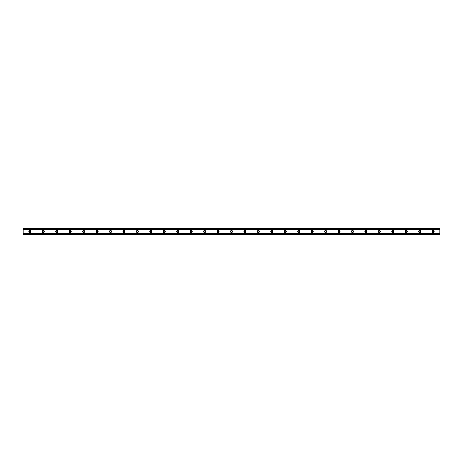 <?xml version="1.0" encoding="UTF-8"?>
<svg xmlns="http://www.w3.org/2000/svg" width="463" height="463" viewBox="0 0 463 463"><rect width="100%" height="100%" fill="white"/><g stroke="black" fill="none" stroke-linecap="round" stroke-linejoin="round"><path stroke-width="0.35" stroke-dasharray="2.31 1.74" d="M432.575 231.5A0.556 0.556 0 0 0 433.131 232.056A0.556 0.556 0 0 0 433.686 231.5A0.556 0.556 0 0 0 433.131 230.944A0.556 0.556 0 0 0 432.575 231.5M419.131 231.5A0.556 0.556 0 0 0 419.686 232.056A0.556 0.556 0 0 0 420.242 231.5A0.556 0.556 0 0 0 419.686 230.944A0.556 0.556 0 0 0 419.131 231.5M405.692 231.5A0.556 0.556 0 0 0 406.248 232.056A0.556 0.556 0 0 0 406.798 231.5A0.556 0.556 0 0 0 406.248 230.944A0.556 0.556 0 0 0 405.692 231.5M392.248 231.5A0.556 0.556 0 0 0 392.803 232.056A0.556 0.556 0 0 0 393.359 231.5A0.556 0.556 0 0 0 392.803 230.944A0.556 0.556 0 0 0 392.248 231.5M378.809 231.5A0.556 0.556 0 0 0 379.359 232.056A0.556 0.556 0 0 0 379.915 231.5A0.556 0.556 0 0 0 379.359 230.944A0.556 0.556 0 0 0 378.809 231.5M365.365 231.5A0.556 0.556 0 0 0 365.92 232.056A0.556 0.556 0 0 0 366.476 231.5A0.556 0.556 0 0 0 365.92 230.944A0.556 0.556 0 0 0 365.365 231.5M351.921 231.5A0.556 0.556 0 0 0 352.476 232.056A0.556 0.556 0 0 0 353.032 231.5A0.556 0.556 0 0 0 352.476 230.944A0.556 0.556 0 0 0 351.921 231.5M338.482 231.5A0.556 0.556 0 0 0 339.038 232.056A0.556 0.556 0 0 0 339.587 231.5A0.556 0.556 0 0 0 339.038 230.944A0.556 0.556 0 0 0 338.482 231.5M325.038 231.5A0.556 0.556 0 0 0 325.593 232.056A0.556 0.556 0 0 0 326.149 231.5A0.556 0.556 0 0 0 325.593 230.944A0.556 0.556 0 0 0 325.038 231.5M311.599 231.5A0.556 0.556 0 0 0 312.149 232.056A0.556 0.556 0 0 0 312.704 231.5A0.556 0.556 0 0 0 312.149 230.944A0.556 0.556 0 0 0 311.599 231.5M298.155 231.5A0.556 0.556 0 0 0 298.71 232.056A0.556 0.556 0 0 0 299.266 231.5A0.556 0.556 0 0 0 298.71 230.944A0.556 0.556 0 0 0 298.155 231.5M284.716 231.5A0.556 0.556 0 0 0 285.266 232.056A0.556 0.556 0 0 0 285.821 231.5A0.556 0.556 0 0 0 285.266 230.944A0.556 0.556 0 0 0 284.716 231.5M271.272 231.5A0.556 0.556 0 0 0 271.827 232.056A0.556 0.556 0 0 0 272.383 231.5A0.556 0.556 0 0 0 271.827 230.944A0.556 0.556 0 0 0 271.272 231.5M257.827 231.5A0.556 0.556 0 0 0 258.383 232.056A0.556 0.556 0 0 0 258.939 231.5A0.556 0.556 0 0 0 258.383 230.944A0.556 0.556 0 0 0 257.827 231.5M244.389 231.5A0.556 0.556 0 0 0 244.944 232.056A0.556 0.556 0 0 0 245.494 231.5A0.556 0.556 0 0 0 244.944 230.944A0.556 0.556 0 0 0 244.389 231.5M230.944 231.5A0.556 0.556 0 0 0 231.5 232.056A0.556 0.556 0 0 0 232.056 231.5A0.556 0.556 0 0 0 231.5 230.944A0.556 0.556 0 0 0 230.944 231.5M217.506 231.5A0.556 0.556 0 0 0 218.056 232.056A0.556 0.556 0 0 0 218.611 231.5A0.556 0.556 0 0 0 218.056 230.944A0.556 0.556 0 0 0 217.506 231.5M204.061 231.5A0.556 0.556 0 0 0 204.617 232.056A0.556 0.556 0 0 0 205.173 231.5A0.556 0.556 0 0 0 204.617 230.944A0.556 0.556 0 0 0 204.061 231.5M190.617 231.5A0.556 0.556 0 0 0 191.173 232.056A0.556 0.556 0 0 0 191.728 231.5A0.556 0.556 0 0 0 191.173 230.944A0.556 0.556 0 0 0 190.617 231.5M177.179 231.5A0.556 0.556 0 0 0 177.734 232.056A0.556 0.556 0 0 0 178.284 231.5A0.556 0.556 0 0 0 177.734 230.944A0.556 0.556 0 0 0 177.179 231.5M163.734 231.5A0.556 0.556 0 0 0 164.29 232.056A0.556 0.556 0 0 0 164.845 231.5A0.556 0.556 0 0 0 164.29 230.944A0.556 0.556 0 0 0 163.734 231.5M150.296 231.5A0.556 0.556 0 0 0 150.851 232.056A0.556 0.556 0 0 0 151.401 231.5A0.556 0.556 0 0 0 150.851 230.944A0.556 0.556 0 0 0 150.296 231.5M136.851 231.5A0.556 0.556 0 0 0 137.407 232.056A0.556 0.556 0 0 0 137.962 231.5A0.556 0.556 0 0 0 137.407 230.944A0.556 0.556 0 0 0 136.851 231.5M123.413 231.5A0.556 0.556 0 0 0 123.962 232.056A0.556 0.556 0 0 0 124.518 231.5A0.556 0.556 0 0 0 123.962 230.944A0.556 0.556 0 0 0 123.413 231.5M109.968 231.5A0.556 0.556 0 0 0 110.524 232.056A0.556 0.556 0 0 0 111.079 231.5A0.556 0.556 0 0 0 110.524 230.944A0.556 0.556 0 0 0 109.968 231.5M96.524 231.5A0.556 0.556 0 0 0 97.08 232.056A0.556 0.556 0 0 0 97.635 231.5A0.556 0.556 0 0 0 97.08 230.944A0.556 0.556 0 0 0 96.524 231.5M83.085 231.5A0.556 0.556 0 0 0 83.641 232.056A0.556 0.556 0 0 0 84.191 231.5A0.556 0.556 0 0 0 83.641 230.944A0.556 0.556 0 0 0 83.085 231.5M69.641 231.5A0.556 0.556 0 0 0 70.197 232.056A0.556 0.556 0 0 0 70.752 231.5A0.556 0.556 0 0 0 70.197 230.944A0.556 0.556 0 0 0 69.641 231.5M56.202 231.5A0.556 0.556 0 0 0 56.752 232.056A0.556 0.556 0 0 0 57.308 231.5A0.556 0.556 0 0 0 56.752 230.944A0.556 0.556 0 0 0 56.202 231.5M42.758 231.5A0.556 0.556 0 0 0 43.314 232.056A0.556 0.556 0 0 0 43.869 231.5A0.556 0.556 0 0 0 43.314 230.944A0.556 0.556 0 0 0 42.758 231.5M29.314 231.5A0.556 0.556 0 0 0 29.869 232.056A0.556 0.556 0 0 0 30.425 231.5A0.556 0.556 0 0 0 29.869 230.944A0.556 0.556 0 0 0 29.314 231.5M23.15 228.78L23.15 234.44L439.85 234.44L439.85 228.56L23.15 228.56L439.85 228.78M23.15 233.693L23.15 234.018L23.15 233.722L439.85 233.717L439.85 234.018L439.85 233.693M23.15 233.682L439.85 233.682M23.15 229.318L439.85 229.318M439.85 229.307L439.85 228.982L439.85 229.278L23.15 229.307M23.15 229.058L439.85 229.058L23.15 229.058M23.15 233.942L439.85 233.942L23.15 233.942M23.15 234.22L439.85 234.22M23.15 234.018L439.85 234.018M23.15 228.982L439.85 228.982"/><path stroke-width="0.69" d="M433.686 231.5A0.556 0.556 0 0 0 432.853 231.02A0.556 0.556 0 0 0 432.853 231.98A0.556 0.556 0 0 0 433.686 231.5M434.178 231.5A1.048 1.048 0 0 1 432.604 232.409A1.048 1.048 0 0 1 432.604 230.591A1.048 1.048 0 0 1 434.178 231.5M420.242 231.5A0.556 0.556 0 0 0 419.409 231.02A0.556 0.556 0 0 0 419.409 231.98A0.556 0.556 0 0 0 420.242 231.5M420.74 231.5A1.048 1.048 0 0 1 419.16 232.409A1.048 1.048 0 0 1 419.16 230.591A1.048 1.048 0 0 1 420.74 231.5M406.798 231.5A0.556 0.556 0 0 0 405.97 231.02A0.556 0.556 0 0 0 405.97 231.98A0.556 0.556 0 0 0 406.798 231.5M407.295 231.5A1.048 1.048 0 0 1 405.721 232.409A1.048 1.048 0 0 1 405.721 230.591A1.048 1.048 0 0 1 407.295 231.5M393.359 231.5A0.556 0.556 0 0 0 392.526 231.02A0.556 0.556 0 0 0 392.526 231.98A0.556 0.556 0 0 0 393.359 231.5M393.851 231.5A1.048 1.048 0 0 1 392.277 232.409A1.048 1.048 0 0 1 392.277 230.591A1.048 1.048 0 0 1 393.851 231.5M379.915 231.5A0.556 0.556 0 0 0 379.081 231.02A0.556 0.556 0 0 0 379.081 231.98A0.556 0.556 0 0 0 379.915 231.5M380.412 231.5A1.048 1.048 0 0 1 378.838 232.409A1.048 1.048 0 0 1 378.838 230.591A1.048 1.048 0 0 1 380.412 231.5M366.476 231.5A0.556 0.556 0 0 0 365.643 231.02A0.556 0.556 0 0 0 365.643 231.98A0.556 0.556 0 0 0 366.476 231.5M366.968 231.5A1.048 1.048 0 0 1 365.394 232.409A1.048 1.048 0 0 1 365.394 230.591A1.048 1.048 0 0 1 366.968 231.5M353.032 231.5A0.556 0.556 0 0 0 352.198 231.02A0.556 0.556 0 0 0 352.198 231.98A0.556 0.556 0 0 0 353.032 231.5M353.529 231.5A1.048 1.048 0 0 1 351.949 232.409A1.048 1.048 0 0 1 351.949 230.591A1.048 1.048 0 0 1 353.529 231.5M339.587 231.5A0.556 0.556 0 0 0 338.76 231.02A0.556 0.556 0 0 0 338.76 231.98A0.556 0.556 0 0 0 339.587 231.5M340.085 231.5A1.048 1.048 0 0 1 338.511 232.409A1.048 1.048 0 0 1 338.511 230.591A1.048 1.048 0 0 1 340.085 231.5M326.149 231.5A0.556 0.556 0 0 0 325.315 231.02A0.556 0.556 0 0 0 325.315 231.98A0.556 0.556 0 0 0 326.149 231.5M326.647 231.5A1.048 1.048 0 0 1 325.067 232.409A1.048 1.048 0 0 1 325.067 230.591A1.048 1.048 0 0 1 326.647 231.5M312.704 231.5A0.556 0.556 0 0 0 311.877 231.02A0.556 0.556 0 0 0 311.877 231.98A0.556 0.556 0 0 0 312.704 231.5M313.202 231.5A1.048 1.048 0 0 1 311.628 232.409A1.048 1.048 0 0 1 311.628 230.591A1.048 1.048 0 0 1 313.202 231.5M299.266 231.5A0.556 0.556 0 0 0 298.432 231.02A0.556 0.556 0 0 0 298.432 231.98A0.556 0.556 0 0 0 299.266 231.5M299.758 231.5A1.048 1.048 0 0 1 298.184 232.409A1.048 1.048 0 0 1 298.184 230.591A1.048 1.048 0 0 1 299.758 231.5M285.821 231.5A0.556 0.556 0 0 0 284.988 231.02A0.556 0.556 0 0 0 284.988 231.98A0.556 0.556 0 0 0 285.821 231.5M286.319 231.5A1.048 1.048 0 0 1 284.745 232.409A1.048 1.048 0 0 1 284.745 230.591A1.048 1.048 0 0 1 286.319 231.5M272.383 231.5A0.556 0.556 0 0 0 271.549 231.02A0.556 0.556 0 0 0 271.549 231.98A0.556 0.556 0 0 0 272.383 231.5M272.875 231.5A1.048 1.048 0 0 1 271.301 232.409A1.048 1.048 0 0 1 271.301 230.591A1.048 1.048 0 0 1 272.875 231.5M258.939 231.5A0.556 0.556 0 0 0 258.105 231.02A0.556 0.556 0 0 0 258.105 231.98A0.556 0.556 0 0 0 258.939 231.5M259.436 231.5A1.048 1.048 0 0 1 257.856 232.409A1.048 1.048 0 0 1 257.856 230.591A1.048 1.048 0 0 1 259.436 231.5M245.494 231.5A0.556 0.556 0 0 0 244.667 231.02A0.556 0.556 0 0 0 244.667 231.98A0.556 0.556 0 0 0 245.494 231.5M245.992 231.5A1.048 1.048 0 0 1 244.418 232.409A1.048 1.048 0 0 1 244.418 230.591A1.048 1.048 0 0 1 245.992 231.5M232.056 231.5A0.556 0.556 0 0 0 231.222 231.02A0.556 0.556 0 0 0 231.222 231.98A0.556 0.556 0 0 0 232.056 231.5M232.548 231.5A1.048 1.048 0 0 1 230.973 232.409A1.048 1.048 0 0 1 230.973 230.591A1.048 1.048 0 0 1 232.548 231.5M218.611 231.5A0.556 0.556 0 0 0 217.784 231.02A0.556 0.556 0 0 0 217.784 231.98A0.556 0.556 0 0 0 218.611 231.5M219.109 231.5A1.048 1.048 0 0 1 217.535 232.409A1.048 1.048 0 0 1 217.535 230.591A1.048 1.048 0 0 1 219.109 231.5M205.173 231.5A0.556 0.556 0 0 0 204.339 231.02A0.556 0.556 0 0 0 204.339 231.98A0.556 0.556 0 0 0 205.173 231.5M205.665 231.5A1.048 1.048 0 0 1 204.09 232.409A1.048 1.048 0 0 1 204.09 230.591A1.048 1.048 0 0 1 205.665 231.5M191.728 231.5A0.556 0.556 0 0 0 190.895 231.02A0.556 0.556 0 0 0 190.895 231.98A0.556 0.556 0 0 0 191.728 231.5M192.226 231.5A1.048 1.048 0 0 1 190.652 232.409A1.048 1.048 0 0 1 190.652 230.591A1.048 1.048 0 0 1 192.226 231.5M178.284 231.5A0.556 0.556 0 0 0 177.456 231.02A0.556 0.556 0 0 0 177.456 231.98A0.556 0.556 0 0 0 178.284 231.5M178.782 231.5A1.048 1.048 0 0 1 177.207 232.409A1.048 1.048 0 0 1 177.207 230.591A1.048 1.048 0 0 1 178.782 231.5M164.845 231.5A0.556 0.556 0 0 0 164.012 231.02A0.556 0.556 0 0 0 164.012 231.98A0.556 0.556 0 0 0 164.845 231.5M165.343 231.5A1.048 1.048 0 0 1 163.763 232.409A1.048 1.048 0 0 1 163.763 230.591A1.048 1.048 0 0 1 165.343 231.5M151.401 231.5A0.556 0.556 0 0 0 150.573 231.02A0.556 0.556 0 0 0 150.573 231.98A0.556 0.556 0 0 0 151.401 231.5M151.899 231.5A1.048 1.048 0 0 1 150.325 232.409A1.048 1.048 0 0 1 150.325 230.591A1.048 1.048 0 0 1 151.899 231.5M137.962 231.5A0.556 0.556 0 0 0 137.129 231.02A0.556 0.556 0 0 0 137.129 231.98A0.556 0.556 0 0 0 137.962 231.5M138.454 231.5A1.048 1.048 0 0 1 136.88 232.409A1.048 1.048 0 0 1 136.88 230.591A1.048 1.048 0 0 1 138.454 231.5M124.518 231.5A0.556 0.556 0 0 0 123.685 231.02A0.556 0.556 0 0 0 123.685 231.98A0.556 0.556 0 0 0 124.518 231.5M125.016 231.5A1.048 1.048 0 0 1 123.442 232.409A1.048 1.048 0 0 1 123.442 230.591A1.048 1.048 0 0 1 125.016 231.5M111.079 231.5A0.556 0.556 0 0 0 110.246 231.02A0.556 0.556 0 0 0 110.246 231.98A0.556 0.556 0 0 0 111.079 231.5M111.571 231.5A1.048 1.048 0 0 1 109.997 232.409A1.048 1.048 0 0 1 109.997 230.591A1.048 1.048 0 0 1 111.571 231.5M97.635 231.5A0.556 0.556 0 0 0 96.802 231.02A0.556 0.556 0 0 0 96.802 231.98A0.556 0.556 0 0 0 97.635 231.5M98.133 231.5A1.048 1.048 0 0 1 96.553 232.409A1.048 1.048 0 0 1 96.553 230.591A1.048 1.048 0 0 1 98.133 231.5M84.191 231.5A0.556 0.556 0 0 0 83.363 231.02A0.556 0.556 0 0 0 83.363 231.98A0.556 0.556 0 0 0 84.191 231.5M84.688 231.5A1.048 1.048 0 0 1 83.114 232.409A1.048 1.048 0 0 1 83.114 230.591A1.048 1.048 0 0 1 84.688 231.5M70.752 231.5A0.556 0.556 0 0 0 69.919 231.02A0.556 0.556 0 0 0 69.919 231.98A0.556 0.556 0 0 0 70.752 231.5M71.244 231.5A1.048 1.048 0 0 1 69.67 232.409A1.048 1.048 0 0 1 69.67 230.591A1.048 1.048 0 0 1 71.244 231.5M57.308 231.5A0.556 0.556 0 0 0 56.48 231.02A0.556 0.556 0 0 0 56.48 231.98A0.556 0.556 0 0 0 57.308 231.5M57.806 231.5A1.048 1.048 0 0 1 56.231 232.409A1.048 1.048 0 0 1 56.231 230.591A1.048 1.048 0 0 1 57.806 231.5M43.869 231.5A0.556 0.556 0 0 0 43.036 231.02A0.556 0.556 0 0 0 43.036 231.98A0.556 0.556 0 0 0 43.869 231.5M44.361 231.5A1.048 1.048 0 0 1 42.787 232.409A1.048 1.048 0 0 1 42.787 230.591A1.048 1.048 0 0 1 44.361 231.5M30.425 231.5A0.556 0.556 0 0 0 29.591 231.02A0.556 0.556 0 0 0 29.591 231.98A0.556 0.556 0 0 0 30.425 231.5M30.923 231.5A1.048 1.048 0 0 1 29.348 232.409A1.048 1.048 0 0 1 29.348 230.591A1.048 1.048 0 0 1 30.923 231.5M23.15 234.44L439.85 234.44L439.85 233.693L23.15 233.693L23.15 234.44M439.85 233.682L23.15 233.682L439.85 233.693L439.85 228.56L23.15 228.56L23.15 229.318L439.85 229.318M23.15 233.682L23.15 233.346L439.85 233.346M23.15 233.346L23.15 229.978L439.85 229.978M23.15 229.978L439.85 229.833M23.15 229.318L23.15 229.833M439.85 229.278L23.15 229.307L439.85 229.278M23.15 234.104L439.85 234.104M23.15 233.861L439.85 233.861M23.15 229.654L439.85 229.654M23.15 229.139L439.85 229.139M23.15 228.896L439.85 228.896"/></g></svg>
